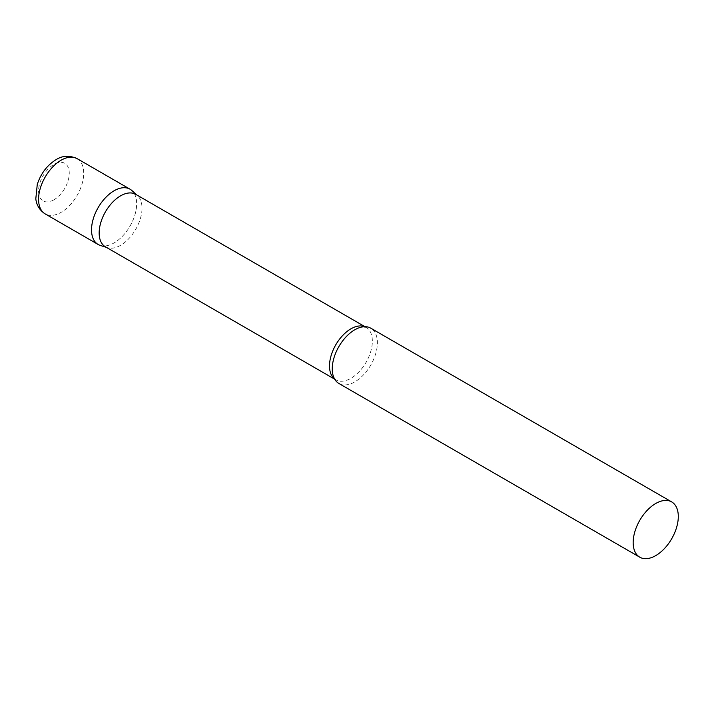<?xml version="1.0" encoding="UTF-8"?>
<svg xmlns="http://www.w3.org/2000/svg" width="714" height="714" viewBox="0 0 714 714"><rect width="100%" height="100%" fill="white"/><g stroke="black" fill="none" stroke-linecap="round" stroke-linejoin="round"><path stroke-width="0.54" stroke-dasharray="3.57 2.68" d="M130.055 189.201A31.916 18.43 -60 0 1 134.946 214.771A31.916 18.43 -60 0 1 114.097 242.894A31.916 18.43 -60 0 1 98.139 244.483M105.431 246.821A30.3 17.493 120 0 0 107.439 247.704A30.3 17.493 120 0 0 130.002 237.36A30.3 17.493 120 0 0 142.006 208.211A30.3 17.493 120 0 0 137.499 195.636A30.3 17.493 120 0 0 135.731 194.342M100.255 245.411A31.916 18.43 120 0 0 124.022 234.513A31.916 18.43 120 0 0 136.66 203.811A31.916 18.43 120 0 0 131.92 190.567M338.864 383.463A31.916 18.43 120 0 0 363.462 374.912A31.916 18.43 120 0 0 377.394 342.791A31.916 18.43 120 0 0 370.78 328.181M77.094 158.624A31.916 18.43 -60 0 1 81.985 184.194A31.916 18.43 -60 0 1 61.136 212.326A31.916 18.43 -60 0 1 45.178 213.905M53.916 199.813A21.706 12.531 -60 0 1 38.565 190.95A21.706 12.531 -60 0 1 53.916 164.372A21.706 12.531 -60 0 1 69.258 173.234A21.706 12.531 -60 0 1 53.916 199.813M334.554 378.982A30.3 17.493 120 0 0 335.776 379.812A30.3 17.493 120 0 0 359.124 371.691A30.3 17.493 120 0 0 372.351 341.203A30.3 17.493 120 0 0 366.077 327.333A30.3 17.493 120 0 0 364.747 326.691M137.499 195.636L136.677 194.886M364.961 326.682L366.077 327.333L361.802 327.012M334.661 379.17L335.776 379.812L333.358 376.269M107.439 247.704L106.377 247.365"/><path stroke-width="1.07" d="M45.178 213.905L98.139 244.483A31.916 18.43 -60 0 1 93.248 218.903A31.916 18.43 -60 0 1 114.097 190.781A31.916 18.43 -60 0 1 130.055 189.201L77.094 158.624A31.916 18.43 -60 0 0 61.136 160.204A31.916 18.43 -60 0 0 40.287 188.326A31.916 18.43 -60 0 0 45.178 213.905C37.539 208.943 36.137 201.955 35.807 198.822L37.262 184.453C40.814 173.556 47.07 165.3 56.031 159.695C62.377 155.572 69.401 155.215 77.094 158.624M364.961 326.682L135.731 194.342A30.3 17.493 120 0 0 112.384 202.464A30.3 17.493 120 0 0 99.157 232.951A30.3 17.493 120 0 0 105.431 246.821L334.661 379.17M136.677 194.886L131.92 190.567A31.916 18.43 120 0 0 106.779 196.412A31.916 18.43 120 0 0 91.526 229.872A31.916 18.43 120 0 0 100.255 245.411L106.377 247.365M671.687 501.906L370.78 328.181A31.916 18.43 120 0 0 361.802 327.012A31.916 18.43 120 0 0 332.251 368.852A31.916 18.43 120 0 0 333.358 376.269A31.916 18.43 120 0 0 338.864 383.463L639.771 557.188A31.916 18.43 120 0 0 664.368 548.638A31.916 18.43 120 0 0 678.3 516.517A31.916 18.43 120 0 0 671.687 501.906A31.916 18.43 120 0 0 647.098 510.456A31.916 18.43 120 0 0 633.166 542.578A31.916 18.43 120 0 0 639.771 557.188M364.747 326.691A30.3 17.493 120 0 0 341.899 336.348A30.3 17.493 120 0 0 329.502 365.943A30.3 17.493 120 0 0 334.554 378.982"/></g></svg>

